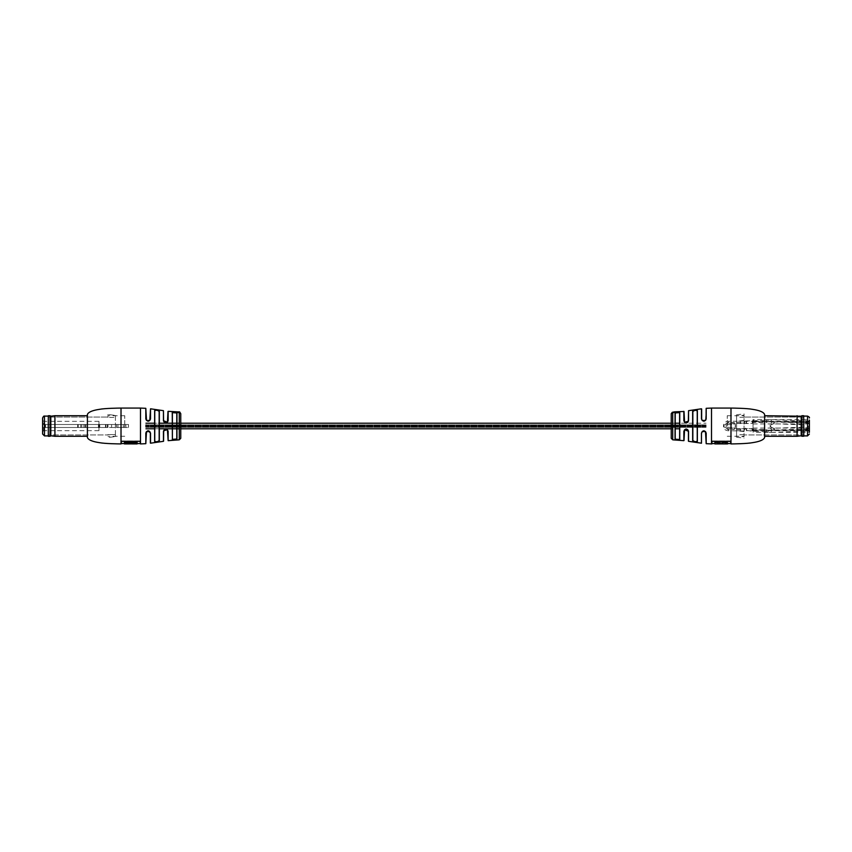 <?xml version="1.0" encoding="UTF-8"?>
<svg xmlns="http://www.w3.org/2000/svg" width="852" height="852" viewBox="0 0 852 852"><rect width="100%" height="100%" fill="white"/><g stroke="black" fill="none" stroke-linecap="round" stroke-linejoin="round"><path stroke-width="0.64" stroke-dasharray="4.26 3.19" d="M176.609 412.251L179.271 412.325L176.609 412.208M179.612 412.091L176.641 412.379M179.644 411.921L176.609 412.112M87.405 426L87.405 415.733L87.405 426M124.743 426L124.743 415.733L124.743 426M159.335 440.718L156.97 441.719L154.766 441.347L154.766 410.653L156.97 410.281L159.164 411.409L159.164 440.59L159.335 411.282M154.638 410.515L154.638 441.485L154.638 410.515M176.95 439.185L172.392 439.387L172.392 412.613L176.79 412.964L176.79 439.014M172.392 439.387L172.392 412.613M179.271 428.801L180.762 428.801L180.762 423.199L179.271 423.199M159.164 428.801L159.164 423.199M176.95 428.801L176.95 423.199M121.453 443.924L121.453 441.304L140.122 441.304L140.122 443.924M179.687 412.166L178.249 412.592L177.631 412.059L179.644 411.899L177.546 411.846L179.644 411.889L177.791 411.921M163.446 410.675L163.446 420.696C165.054 423.742 166.619 423.742 168.153 420.696L168.153 411.335M145.809 408.31L145.809 418.928C147.428 421.953 148.994 421.953 150.527 418.928L150.527 408.8M177.493 412.443L179.612 412.421M87.405 414.423L87.405 437.577M145.948 443.541L146.512 431.549L149.782 431.527L150.527 433.072L150.527 443.2M150.357 408.949L150.527 418.928M146.48 420.419L145.948 408.459M163.446 441.325L163.446 431.304L167.429 429.791L167.982 440.516M168.153 420.696L167.418 422.219L163.68 421.431M163.446 420.696L163.573 410.824M172.253 428.801L172.253 423.199M178.238 412.517L178.249 411.889M178.292 411.953L179.644 412.038M179.644 412.315L178.228 411.995M178.313 412.517L178.324 411.899M178.249 412.592L177.504 412.144M178.558 412.24L179.452 412.474L178.558 412.24M140.122 440.931L121.453 440.931L121.453 443.551L121.453 440.931L140.122 440.931L140.122 443.551L140.122 440.931M132.273 443.519L132.273 442.763L137.129 442.763L137.129 443.551L137.129 442.39L132.273 442.39L132.273 443.551L129.291 443.551L132.273 443.551M124.435 443.924L124.435 442.763L129.291 442.39L129.291 443.551M129.291 442.39L124.435 442.39L124.435 443.551L124.435 442.763M129.291 442.763L129.291 443.519M137.129 442.763L137.129 443.924M145.809 443.69L145.809 433.072L146.512 431.549M167.982 431.25L168.153 440.665M48.308 436.288L48.308 415.712M50.066 436.288L50.066 415.712M50.811 435.787L50.811 416.213M54.922 436.288L54.922 415.712M48.202 436.171L48.202 415.829M77.66 427.491L50.225 427.491L77.66 427.491L77.66 424.509L78.224 424.509L50.225 424.509L77.66 424.509L77.66 427.491M105.978 427.491L44.837 427.491L123.252 427.491L99.535 427.491L105.968 427.491L105.968 424.509L98.981 424.509L98.981 427.491L42.6 427.491L42.6 431.783L42.6 427.491L98.97 427.491L98.97 424.509L80.674 424.509L80.674 427.491L80.674 424.509L44.837 424.509L47.968 424.509L47.968 427.491L47.968 424.509L50.225 424.509L44.837 424.509L107.959 424.509L99.535 424.509L105.968 424.509L105.978 427.491L105.978 424.509L105.968 427.491M78.224 424.509L78.224 427.491L78.224 424.509L81.803 424.509L78.224 424.509M111.58 424.509L111.58 427.491L115.414 427.491L111.58 427.491L111.58 424.509L107.959 424.509L123.252 424.509L107.959 424.509L111.58 424.509L111.58 427.491L111.58 424.509L115.414 424.509L115.414 427.491L115.414 424.509L111.58 424.509M123.252 427.491L128.482 427.491L123.252 427.491L123.252 424.509L128.482 424.509L123.252 424.509L123.252 427.491M98.981 424.509L98.981 427.491L42.6 427.491L43.718 427.491L43.718 430.665L43.718 427.491L99.535 427.491L98.97 427.491L98.97 430.665L98.97 424.509L42.6 424.509L42.6 420.217L42.6 427.491L42.6 424.509L98.97 424.509L98.97 427.491L98.97 424.509L42.6 424.509L43.718 424.509L43.718 421.335L43.718 424.509L99.535 424.509L98.97 424.509L98.97 421.335L98.97 424.509M117.959 424.509L125.862 424.509L117.959 424.509L117.959 427.491L124.435 427.491L116.532 427.491L117.959 427.491L117.959 424.509M124.435 427.491L125.862 427.491L124.435 427.491L124.435 424.509L124.435 427.491M78.224 427.491L81.803 427.491L78.224 427.491M42.6 417.97L42.6 434.03M107.895 424.509L107.352 424.509L107.895 424.509M115.414 415.435L115.414 436.565L107.948 437.545L115.414 436.565L115.414 415.435L107.948 414.455L115.414 415.435L115.414 417.416L115.414 415.435M107.948 417.416L107.948 414.455L107.948 417.416L115.414 417.416L107.948 417.416M115.414 434.584L115.414 436.565L115.414 434.584L107.948 434.584L115.414 434.584M145.948 427.001L145.948 425.01L145.948 426L145.948 425.01L706.052 425.01L706.052 427.001L145.948 427.001M145.948 425.382L145.948 426.618L145.948 425.382M706.052 427.001L706.052 425.01M706.052 426.32L706.052 425.702L706.052 426.618L706.052 426.021L145.948 426.298L706.052 426.298M675.391 412.208L672.356 412.336L674.241 411.963M764.595 437.577L764.595 414.423M692.655 411.314L692.836 440.548C694.242 441.815 695.711 442.071 697.234 441.315L697.362 410.547C695.743 409.78 694.178 410.036 692.655 411.314L692.836 411.452C694.242 410.185 695.711 409.929 697.234 410.685L697.234 428.801M692.655 440.686C694.167 441.964 695.733 442.22 697.362 441.453L697.362 410.547M679.747 439.504L679.747 412.496L675.21 412.986L675.05 439.153L679.747 439.504L675.21 439.014L675.21 423.199L671.238 423.199L671.238 428.801L675.21 428.801M679.747 412.496L675.05 412.847L675.05 439.153M672.654 412.389L674.805 412.134M672.654 412.102L675.359 412.379L672.388 412.421M688.554 441.325L688.554 431.304C686.946 428.258 685.381 428.258 683.847 431.304L683.847 440.665M706.191 443.69L706.191 433.072C704.572 430.047 703.006 430.047 701.473 433.072L701.473 443.2M701.473 418.928C702.996 421.953 704.561 421.953 706.191 418.928L705.488 420.451L702.218 420.473L701.473 418.928L701.473 408.8M684.018 420.75L683.847 420.696C685.37 423.742 686.936 423.742 688.554 420.696L684.571 422.209L684.018 411.484M764.595 426L764.595 415.733L764.595 426M727.257 426L727.257 415.733L727.257 426M692.836 440.59L692.836 411.409M675.21 439.036L675.21 412.964M711.878 443.924L711.878 441.304L730.547 441.304L730.547 443.924M674.507 412.443L672.356 412.666M705.52 431.581L706.052 443.541M701.643 443.051L701.473 433.072M706.052 408.459L705.488 420.451M683.847 431.304L684.582 429.781L688.32 430.569M688.427 410.824L688.427 420.75M692.836 440.548L692.836 411.452L692.836 440.548M679.608 412.634L679.608 439.366L679.608 423.199L706.052 423.199L145.948 423.199M679.608 439.387L679.608 426M697.362 441.453L697.234 410.653M673.762 412.517L673.751 411.889M673.687 412.517L673.676 411.899M672.548 412.176L673.453 412.528L672.548 412.474M711.878 440.931L730.547 440.931L730.547 443.551L730.547 440.931L711.878 440.931L711.878 443.551L711.878 440.931M714.871 443.924L714.871 442.39L714.871 443.551L714.871 442.39L727.565 442.39L727.565 443.924M719.727 443.924L719.727 442.39M719.727 443.519L722.709 443.551L722.709 442.39M714.871 442.763L727.565 442.763M803.692 415.712L803.692 436.288M801.934 415.712L801.934 436.288M801.189 416.213L801.189 435.787M797.078 415.712L797.078 436.288M744.052 418.715L744.052 436.288L744.052 418.715M803.798 415.829L803.798 436.171M774.34 423.753A4.665 3.301 0 0 0 774.127 423.753A4.665 3.301 0 0 0 773.776 423.763L773.776 421.655A4.665 3.301 0 0 1 774.127 421.644A4.665 3.301 0 0 1 774.34 421.644L774.34 423.753L804.032 424.86L804.032 422.741L774.34 421.644M774.34 428.247L774.34 430.356A4.665 3.301 0 0 1 773.776 430.345L773.776 428.236A4.665 3.301 0 0 0 774.34 428.247L804.032 427.14A3.919 2.769 180 0 1 806.993 428.183L806.45 429.035L768.089 430.228A1.491 1.054 180 0 1 766.938 429.855A1.118 0.788 0 0 0 766.086 429.568L753.019 429.174L753.019 431.282L745.372 430.281L744.041 431.016L728.748 430.75A5.229 3.696 180 0 1 723.518 427.054A5.229 3.696 180 0 1 728.748 423.359L746.022 423.561L752.273 423.359L753.583 422.432L766.086 422.432A1.118 0.788 0 0 0 766.938 422.145A1.491 1.054 180 0 1 768.089 421.772L806.45 422.965L806.993 423.817A3.919 2.769 180 0 1 804.032 424.86M753.019 429.174L745.372 428.173L744.041 428.907L740.42 428.641L740.42 430.75L736.586 430.75L736.586 423.359L744.041 423.093L744.041 420.984L753.019 420.718L753.019 422.826M753.019 420.718L766.086 420.324A1.118 0.788 0 0 0 766.938 420.036A1.491 1.054 180 0 1 768.089 419.663L806.45 420.845L806.993 421.708A3.919 2.769 180 0 1 804.032 422.741M771.326 419.663L771.326 421.772M809.4 430.239L753.03 430.239L753.03 432.347L752.465 428.641L728.748 428.641A5.229 3.696 180 0 1 723.518 424.946A5.229 3.696 180 0 1 728.748 421.25L740.42 421.25L740.42 423.359L740.42 421.25L752.465 421.25L753.03 419.653L809.4 419.653L809.4 420.984L808.282 421.815L808.282 428.077L809.4 428.897L809.4 432.347L809.4 419.653M771.326 430.228L771.326 432.337L768.089 432.337A1.491 1.054 180 0 1 766.938 431.964A1.118 0.788 0 0 0 766.086 431.676L753.019 431.282M804.032 427.14L804.032 429.259A3.919 2.769 180 0 1 806.993 430.292L806.45 431.155L771.326 432.337M774.34 430.356L804.032 429.259M773.776 428.236A4.814 3.408 180 0 1 770.197 424.946A4.814 3.408 180 0 1 773.776 421.655M734.041 422.571A4.665 3.301 180 0 1 735.468 424.946A4.665 3.301 180 0 1 734.041 427.321L727.565 427.321A4.665 3.301 180 0 1 726.138 424.946A4.665 3.301 180 0 1 727.565 422.571L734.041 422.571L734.041 424.679A4.665 3.301 180 0 1 735.468 427.054A4.665 3.301 180 0 1 734.041 429.429L727.565 429.429A4.665 3.301 180 0 1 726.138 427.054A4.665 3.301 180 0 1 727.565 424.679L734.041 424.679M773.776 430.345A4.814 3.408 180 0 1 770.197 427.054A4.814 3.408 180 0 1 773.776 423.763M734.041 427.321L734.041 429.429M727.565 422.571L727.565 424.679M727.565 427.321L727.565 429.429M753.03 420.845L752.465 423.359L746.522 423.359L746.522 421.25L746.032 423.561L744.648 423.401L744.648 421.293L744.637 423.401L744.041 420.984L736.586 421.25L736.586 423.359M752.465 428.641L752.465 430.75L746.522 430.75L746.032 428.439L746.022 430.558L744.648 430.707L744.648 428.599L744.041 431.016L740.42 430.75L740.42 428.641L736.586 428.641L736.586 421.25M803.798 418.992L803.798 435.894L803.798 418.992M744.052 420.483L736.586 421.176L736.586 437.204L736.586 436.107L744.052 436.799L744.052 413.87L744.052 436.799M744.052 431.517L736.586 430.824L736.586 414.796L736.586 415.893L744.052 415.201M744.052 434.712L736.586 434.712L736.586 436.107M736.586 428.641L736.586 430.75M736.586 415.893L736.586 421.176M736.586 434.712L736.586 430.824M736.586 422.571L744.052 422.571M736.586 429.429L744.052 429.429M744.052 417.288L736.586 417.288M753.03 421.335L753.03 428.077L753.03 421.335L808.282 421.335L809.4 420.217L809.4 428.897L809.4 420.984M753.03 430.185L753.03 423.923L753.03 430.185L808.282 430.185L809.4 431.016L809.4 432.347L753.03 432.347M753.03 419.653L753.03 421.761L809.4 421.761M753.03 422.965L753.03 421.761M753.03 430.239L753.03 429.035M753.03 421.815L808.282 421.815M753.03 428.077L808.282 428.077M752.465 430.75L753.03 431.155M753.03 423.923L808.282 423.923L809.4 423.103M808.282 430.185L808.282 423.923M154.638 428.801L159.345 428.801L159.345 423.199L154.638 423.199M176.95 439.153L176.95 412.847M179.271 412.613L179.271 439.824M140.495 408.076L140.495 443.924M121.016 408.076L121.016 443.924M107.959 424.509L107.959 427.491L107.959 424.509M50.683 424.509L50.683 427.491L50.683 424.509M50.225 424.509L50.225 427.491L50.225 424.509M49.736 424.509L49.736 427.491L49.736 424.509M45.007 424.509L45.007 427.491L45.007 424.509M45.55 424.509L45.55 427.491L45.55 424.509M83.911 424.509L83.911 427.491L83.911 424.509M85.062 424.509L85.062 427.491L85.062 424.509M85.914 424.509L85.914 427.491L85.914 424.509M98.417 424.509L98.417 427.491L98.417 424.509M99.727 424.509L99.727 427.491L99.727 424.509M105.488 424.509L105.488 427.491L105.478 424.509M107.363 424.509L107.363 427.491L107.352 424.509M44.464 435.894L44.464 416.106M99.535 427.491L99.535 424.509L99.535 427.491M730.984 443.924L730.984 408.076M672.729 439.824L672.729 412.624M711.505 443.924L711.505 408.076M706.191 418.928L706.191 408.31M688.554 420.696L688.554 410.675M683.847 411.335L683.847 420.696M801.317 422.496L801.317 424.605M801.775 422.613L801.775 424.733M802.264 422.741L802.264 424.86M806.993 421.708L806.993 423.817M806.45 420.845L806.45 422.965M768.089 419.663L768.089 421.772M766.938 420.036L766.938 422.145M766.086 420.324L766.086 422.432M753.583 420.324L753.583 422.432M752.273 421.25L752.273 423.359M746.022 421.442L746.022 423.561L746.032 421.442M728.748 421.25L728.748 423.359M728.748 428.641L728.748 430.75M744.041 428.907L744.041 431.016L744.041 428.907M746.512 428.641L746.512 430.75L746.522 428.641M752.273 428.641L752.273 430.75M753.583 429.568L753.583 431.676M766.086 429.568L766.086 431.676M766.938 429.855L766.938 431.964M768.089 430.228L768.089 432.337M806.45 429.035L806.45 431.155M806.993 428.183L806.993 430.292M802.264 427.14L802.264 429.259M801.775 427.267L801.775 429.387M801.317 427.395L801.317 429.504M807.536 416.106L807.536 435.894M752.465 423.359L752.465 421.25M124.743 415.733L107.948 415.712M150.357 433.018L149.782 431.527M167.982 420.75L167.418 422.219M124.743 436.267L107.948 436.288M48.947 417.043L107.948 417.043L48.947 417.043L48.202 416.287L48.947 417.043M48.947 434.957L48.202 435.713L48.947 434.957L107.948 434.957L48.947 434.957M44.837 424.509L44.837 427.491L44.837 424.509M128.482 424.509L128.482 427.491M116.532 424.509L116.532 427.491M125.862 424.509L125.862 427.491M81.803 427.491L81.803 424.509M98.97 430.665L43.718 430.665L42.6 431.783M98.97 421.335L43.718 421.335L42.6 420.217M706.052 425.51L145.948 425.51L706.052 425.51M706.052 426.202L145.948 426.202L706.052 426.202M706.052 426.703L145.948 426.703L706.052 426.703M706.052 426.021L145.948 426L706.052 426.021M706.052 424.892L145.948 424.882L706.052 424.892M706.052 425.084L145.948 425.084L706.052 425.084M706.052 425.702L145.948 425.702L706.052 425.68M679.608 428.801L145.948 428.801M706.052 426.607L145.948 426.607L706.052 426.607M706.052 425.478L145.948 425.478L706.052 425.489M706.052 426.618L145.948 426.618L706.052 426.618M706.052 427.31L145.948 427.31L706.052 427.31M706.052 426.106L145.948 426.106L706.052 426.106M706.052 426.799L145.948 426.799L706.052 426.799M727.257 415.733L744.052 415.712M684.018 431.25L684.582 429.781M701.643 418.982L702.218 420.473M727.257 436.267L744.052 436.288M803.053 417.043L744.052 417.043L803.053 417.043L803.798 416.287L803.053 417.043M803.053 434.957L803.798 435.713L803.053 434.957L744.052 434.957L803.053 434.957M807.163 421.378L807.163 423.487M723.518 424.946L723.518 427.054M807.163 428.513L807.163 430.622M735.468 424.946L735.468 427.054M726.138 424.946L726.138 427.054M770.197 427.054L770.197 424.946M736.586 437.204L744.052 438.13M736.586 414.796L744.052 413.87M753.03 430.665L808.282 430.665L809.4 431.783"/><path stroke-width="1.28" d="M176.801 411.814L168.153 411.335L168.153 420.696C166.63 423.742 165.064 423.742 163.446 420.696L167.429 422.209L167.982 411.484L168.153 420.696M177.546 411.846L179.644 411.889L177.546 411.889M180.762 413.678L180.762 438.322L180.762 428.801L671.238 428.801L671.238 438.322L671.238 413.678L671.238 423.199L180.762 423.199L180.762 413.678L179.644 411.889L176.62 411.921L179.644 411.921M121.016 443.924C118.865 443.924 104.988 443.743 99.333 442.646C92.367 441.602 88.395 439.909 87.405 437.577L87.405 414.423C88.395 412.091 92.367 410.398 99.333 409.354C104.988 408.257 118.865 408.076 121.016 408.076L121.016 443.924L121.453 441.304L140.122 441.304L140.495 443.924L140.495 408.076L121.016 408.076M159.164 423.199L159.164 411.452C157.758 410.185 156.289 409.929 154.766 410.685L154.638 410.547C156.257 409.78 157.822 410.036 159.345 411.314L159.345 411.282C157.833 410.025 156.267 409.769 154.638 410.515L154.638 410.515M154.638 441.485L154.638 441.485C156.257 442.231 157.822 441.986 159.345 440.718C157.833 441.964 156.267 442.22 154.638 441.453L154.638 410.547M176.95 439.153L172.253 439.504L176.95 439.185L176.79 428.801L172.392 428.801L172.392 439.366L176.79 439.014L176.79 412.986L172.392 412.634L172.392 439.366L172.392 412.634L172.392 423.199L176.79 423.199L176.95 412.847L176.95 439.153M172.392 439.366L172.253 412.496L176.95 412.847L172.392 412.634M176.662 412.08L178.206 412.666L179.612 412.091L176.726 412.017L179.101 412.07M179.271 412.624L179.271 439.824L168.153 440.665L167.418 429.781L163.68 430.569L163.573 441.176L163.68 430.569M148.035 430.707L145.809 433.072C147.428 430.047 148.994 430.047 150.527 433.072L150.527 443.2L163.446 441.325L163.446 431.304C165.054 428.258 166.619 428.258 168.153 431.304C166.63 428.258 165.064 428.258 163.446 431.304L163.573 431.25M148.088 430.707L150.527 433.072L150.357 443.051L150.357 433.018L149.803 431.549L146.48 431.581L145.809 433.072L145.809 443.69L140.495 443.924M145.809 408.31L146.512 420.451L149.782 420.473L150.527 418.928C149.004 421.953 147.439 421.953 145.809 418.928L145.809 408.31L140.495 408.076M163.446 420.696L163.446 410.675L150.527 408.8L150.527 418.928M154.638 441.453L154.766 410.685L154.766 441.315C156.289 442.071 157.758 441.815 159.164 440.548L159.164 428.801M146.48 431.581L145.809 443.69M145.809 418.928L146.48 420.419L149.803 420.451L150.527 408.8M163.68 421.431L163.573 420.75L163.68 421.431M163.446 410.675L163.573 420.75M159.164 440.548L159.345 411.314L159.164 440.548M176.79 439.014L176.79 412.986M132.273 443.924L137.129 443.924L137.129 442.39L124.435 442.39L124.435 443.924L129.291 443.924M132.273 443.892L129.291 443.892M137.129 442.763L124.435 442.763M167.982 431.25L167.418 429.781L168.153 431.304L168.153 440.665M159.335 440.718L159.345 428.801L172.253 428.801M48.308 436.288L48.308 415.712L48.308 436.288L50.066 436.288L50.066 415.712L50.811 416.213L50.811 435.787L50.066 436.288M50.811 416.213L54.922 415.712L54.922 436.288L87.405 436.288M42.6 434.03L42.6 417.97C43.399 416.34 44.027 415.723 44.464 416.106L44.464 435.894L42.6 434.03M145.948 425.01L145.948 426.99M675.199 411.814L684.018 411.484L684.582 422.219L688.32 421.431L688.554 410.675L701.473 408.8L701.643 418.982L701.643 408.949M673.687 412.23L675.221 412.112M730.984 443.924C733.135 443.924 747.012 443.743 752.667 442.646C759.633 441.602 763.605 439.909 764.595 437.577L764.595 414.423C763.605 412.091 759.633 410.398 752.667 409.354C747.012 408.257 733.135 408.076 730.984 408.076L730.984 443.924L730.547 441.304L711.878 441.304L711.878 443.924L706.191 443.69L705.488 431.549L702.218 431.527L701.643 433.018L702.197 431.549L705.52 431.581L706.052 433.018L705.488 431.549M672.729 412.613L672.729 439.824L683.847 440.665L683.847 431.304C685.37 428.258 686.936 428.258 688.554 431.304L688.427 441.176L688.427 431.25L684.571 429.791L684.018 440.516L683.847 431.304M688.554 431.304L688.554 441.325L701.473 443.2L701.473 433.072C702.996 430.047 704.561 430.047 706.191 433.072L706.052 433.018M701.643 418.982L702.197 420.451L701.473 418.928C703.006 421.953 704.572 421.953 706.191 418.928L706.191 408.31L711.505 408.076L711.505 443.924M697.234 426L697.234 410.653L695.03 410.281L692.836 411.409L692.836 440.59L695.03 441.719L697.234 441.347L697.234 426M692.836 411.409L692.655 411.282C694.167 410.025 695.733 409.769 697.362 410.515L697.234 410.653M679.608 426L679.608 412.613L675.21 412.964L675.21 439.036L677.415 439.728L679.608 439.387L679.747 412.474L679.747 439.525L675.05 439.185L675.05 412.815L679.747 412.474M688.554 410.675L688.554 420.696C686.946 423.742 685.381 423.742 683.847 420.696L683.847 411.335M697.362 410.515L697.362 441.485C695.743 442.231 694.178 441.986 692.655 440.718L692.655 411.282M701.473 433.072L701.473 443.2M702.197 420.451L705.52 420.419L706.052 418.982L706.191 408.31M688.32 430.569L688.427 431.25L688.32 430.569M697.234 428.801L697.362 441.485M675.21 412.986L675.21 423.199L679.608 423.199L679.608 412.634M674.241 411.963L675.38 411.921L674.241 411.963M672.356 412.315L674.454 411.857M673.751 412.592L673.772 411.995M673.751 412.304L674.496 412.144M714.871 442.39L719.727 442.763L714.871 442.39M722.709 442.39L727.565 442.763L722.709 442.39M719.727 443.892L722.709 443.892M722.709 442.763L722.709 443.924L727.565 443.924L727.565 442.763M714.871 442.763L714.871 443.924L719.727 443.924L719.727 442.763M684.018 420.75L684.582 422.219L683.847 420.696M688.554 420.696L688.32 421.431M706.191 418.928L705.52 420.419M803.692 436.288L803.692 415.712L801.934 415.712L801.934 436.288L803.798 436.171L803.692 415.712M801.934 436.288L801.189 435.787L801.189 416.213L764.595 415.712M801.189 435.787L797.078 436.288L797.078 415.712M809.4 420.217L809.4 432.347M809.4 428.897L809.4 431.016M172.253 423.199L159.345 423.199L159.345 411.282M701.473 418.928L701.473 408.8M706.191 433.072L706.191 443.69M809.4 434.03L807.536 435.894L807.536 416.106L803.798 416.106M179.271 439.824L180.762 438.322M140.122 443.551L137.129 443.551M124.435 443.551L121.453 443.551M150.357 433.018L149.803 431.549M148.28 430.814L149.75 431.506M166.129 429.078L167.365 429.727M164.223 429.696L165.82 429.046M167.982 420.75L167.631 421.942M167.365 422.272L166.129 422.922M165.82 422.954L164.223 422.304M145.948 418.982L146.512 420.451M149.75 420.494L148.28 421.186M50.811 435.787L54.922 436.288M54.922 415.712L87.405 415.712M48.308 415.712L50.066 415.712M44.464 435.894L48.202 435.894M44.464 416.106L48.202 416.106M145.948 428.801L154.638 428.801M176.95 428.801L179.271 428.801M675.21 428.801L679.608 428.801M145.948 423.199L154.638 423.199M176.95 423.199L179.271 423.199M672.729 439.824L671.238 438.322M711.505 408.076L730.984 408.076M711.878 443.551L714.871 443.551M719.727 443.551L722.709 443.551M727.565 443.551L730.547 443.551M672.356 412.23L671.238 413.678M701.643 433.018L702.218 431.527L701.643 433.018M702.25 431.506L703.72 430.814M684.018 431.25L684.369 430.058M684.635 429.727L685.871 429.078M686.179 429.046L687.777 429.696M685.871 422.922L684.635 422.272M687.777 422.304L686.179 422.954M703.72 421.186L702.25 420.494M797.078 436.288L764.595 436.288M801.189 416.213L801.934 415.712M807.536 435.894L803.798 435.894M807.536 416.106C809.134 416.852 809.751 417.48 809.4 417.97"/></g></svg>

